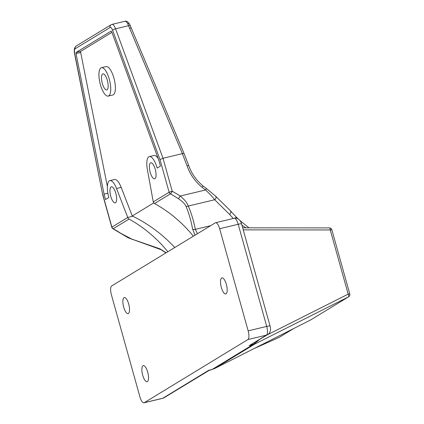 <?xml version="1.0" encoding="UTF-8"?>
<svg xmlns="http://www.w3.org/2000/svg" width="424" height="424" viewBox="0 0 424 424"><rect width="100%" height="100%" fill="white"/><g stroke="black" fill="none" stroke-linecap="round" stroke-linejoin="round"><path stroke-width="0.64" d="M147.716 372.129A8.247 2.82 -103.4 0 0 143.286 365.636A8.247 2.82 -103.4 0 0 142.687 375.192A8.247 2.82 -103.4 0 0 147.117 381.685A8.247 2.82 -103.4 0 0 147.716 372.129M128.705 304.045A8.247 2.82 -103.4 0 0 124.274 297.553A8.247 2.82 -103.4 0 0 123.675 307.103A8.247 2.82 -103.4 0 0 128.106 313.596A8.247 2.82 -103.4 0 0 128.705 304.045M226.363 284.382A8.247 2.82 -103.4 0 0 221.932 277.89A8.247 2.82 -103.4 0 0 221.333 287.446A8.247 2.82 -103.4 0 0 225.764 293.933A8.247 2.82 -103.4 0 0 226.363 284.382M219.643 228.722L248.157 330.853L266.723 326.416L238.203 224.285L219.643 228.722A7.616 2.602 -103.4 0 0 215.556 222.733A7.616 2.602 -103.4 0 0 215.286 222.839L111.671 285.967A7.616 2.602 -103.4 0 0 111.385 294.675L139.899 396.806A7.616 2.602 -103.4 0 0 143.99 402.8A7.616 2.602 -103.4 0 0 144.255 402.689L247.876 339.56A7.616 2.602 -103.4 0 0 248.157 330.853M259.218 339.778L255.184 343.18L252.746 344.558L249.169 345.645L267.719 334.594C269.383 333.614 271.482 330.778 270.062 325.992L241.548 223.861C240.498 219.42 236.322 217.305 234.117 218.291A7.616 2.602 -103.4 0 1 238.203 224.285A5.077 0.525 -15.6 0 1 241.548 223.861M208.46 370.581L211.952 369.516A2.539 0.784 -103.7 0 0 212.027 369.505A2.539 0.784 -103.7 0 0 212.106 369.474L214.565 368.567L310.506 320.025L348.491 296.88L254.909 343.986L249.169 345.645L266.436 335.124L247.876 339.56M214.523 368.589A2.539 0.822 -116.8 0 0 214.544 368.578A2.539 0.822 -116.8 0 0 214.565 368.567L254.909 343.986A2.539 0.986 -116.7 0 0 255.184 343.18A7.616 0.97 39.7 0 0 254.342 342.746M144.255 402.689L162.821 398.253L208.698 370.3L212.106 369.474L252.497 344.866A2.539 0.949 -103.2 0 0 252.746 344.558A7.616 2.38 58.1 0 0 251.527 344.463M208.502 370.645A15.227 13.467 68.3 0 1 209.483 370.2L164.104 397.723A5.077 4.744 -121.4 0 1 162.821 398.253A7.616 2.602 -103.4 0 1 162.551 398.364L143.99 402.8M108.221 96.089L112.858 94.981A14.596 4.982 -103.4 0 0 113.913 78.074A14.596 4.982 -103.4 0 0 106.074 66.589L101.437 67.697A14.596 4.982 -103.4 0 0 100.382 84.604A14.596 4.982 -103.4 0 0 108.221 96.089A14.596 4.982 -103.4 0 0 109.275 79.182A14.596 4.982 -103.4 0 0 101.437 67.697M150.207 172.324A8.247 2.82 76.6 0 1 150.806 162.774A8.247 2.82 76.6 0 1 155.237 169.261A8.247 2.82 76.6 0 1 154.638 178.817A8.247 2.82 76.6 0 1 150.207 172.324M102.317 83.422A8.247 2.82 76.6 0 1 102.91 73.871A8.247 2.82 76.6 0 1 107.341 80.364A8.247 2.82 76.6 0 1 106.747 89.915A8.247 2.82 76.6 0 1 102.317 83.422M110.77 196.349A8.247 2.82 76.6 0 1 111.369 186.798A8.247 2.82 76.6 0 1 115.8 193.291A8.247 2.82 76.6 0 1 115.201 202.842A8.247 2.82 76.6 0 1 110.77 196.349M153.265 201.904L169.118 192.247L159.991 159.567L163.012 158.274L172.213 191.219A2.539 0.472 119 0 1 170.395 193.874L154.543 203.531A2.539 2.369 58.6 0 1 153.265 201.904L147.398 169.701A14.596 4.982 76.6 0 1 149.328 156.599A14.596 4.982 76.6 0 1 157.166 168.084L160.452 166.081L158.947 160.675L111.74 31.842A1.267 0.435 -103.4 0 0 111.146 31.106A1.267 0.435 -103.4 0 0 111.099 31.127L76.15 52.417A1.267 0.435 -103.4 0 0 76.039 53.599L104.044 194.123L105.555 199.529L108.841 197.531A14.596 4.982 76.6 0 1 109.89 180.624A14.596 4.982 76.6 0 1 116.536 188.505L127.746 217.448A2.539 2.369 58.6 0 0 129.029 219.081L113.176 228.737A126.909 118.561 -121.4 0 1 121.031 233.454L131.827 239.109L160.134 248.893L166.129 252.789M129.029 219.081A126.909 118.561 -121.4 0 1 167.84 251.745M130.348 25.811A2.539 0.726 156.8 0 0 130.332 25.689A2.539 0.726 156.8 0 0 128.605 25.7L115.577 28.811L163.012 158.274L182.384 153.642L127.746 23.808C126.596 21.756 125.584 20.951 124.709 21.386M195.072 235.156L192.613 229.108C191.092 220.772 188.871 213.113 185.956 206.133C184.684 203.626 182.113 201.114 178.25 198.591A2.539 0.413 -57 0 0 180.221 196.036C184.482 199.529 187.18 202.868 188.314 206.048C191.357 213.124 193.689 220.893 195.321 229.347L197.467 233.698M187.101 165.927L188.707 165.519C191.595 173.633 196.344 180.417 202.958 185.86L202.163 187.387C195.173 181.642 190.153 174.492 187.101 165.927L182.347 153.652M154.543 203.531A126.909 118.561 -121.4 0 1 193.36 236.2M245.941 227.826L241.918 225.186M206.297 188.41A2.539 0.35 127.2 0 1 206.334 188.426L215.503 196.063A2.539 2.078 134.6 0 1 214.698 199.741C212.779 197.144 209.742 193.89 205.576 189.973L202.163 187.387M182.384 153.642L184.032 153.435L129.686 24.29A2.539 1.426 153.3 0 0 127.746 23.808M188.707 165.519L184.032 153.435M248.119 227.826A2.539 0.35 -52.8 0 0 248.268 227.269L239.979 220.554M202.958 185.86L206.334 188.426A2.539 0.35 127.2 0 1 205.576 189.973L180.221 196.036A129.447 120.93 -121.4 0 0 172.213 191.219L169.118 192.247A2.539 2.369 -121.4 0 0 170.395 193.874A126.909 118.561 58.6 0 1 178.25 198.591M235.967 218.18A2.539 2.088 -42.6 0 0 235.559 216.357L230.396 210.749L215.503 196.063M233.322 218.482L229.575 214.417C231.117 213.034 231.297 211.74 230.11 210.521M192.613 229.108A2.539 2.083 -10.9 0 0 195.321 229.347L210.601 225.695M185.956 206.133A2.539 2.109 -23.3 0 0 188.314 206.048L214.698 199.741L229.575 214.417M159.991 159.567L112.652 30.358A5.077 1.733 -103.4 0 0 110.081 27.475L75.133 48.771A5.077 1.733 -103.4 0 0 74.682 53.488L102.619 194.462L111.772 227.238L127.746 217.448L132.389 216.341L132.283 215.97L153.769 202.884M102.772 194.431L111.894 227.11A2.539 2.369 -121.4 0 0 113.176 228.737A2.539 0.472 119 0 1 112.985 228.774L128.207 237.8L160.913 249.614L165.959 252.895M131.827 239.109A2.539 1.701 106.8 0 0 132.479 239.587M160.134 248.893A2.539 1.892 112.2 0 0 160.913 249.614M174.799 247.51A139.602 130.417 58.6 0 0 132.283 215.97M149.328 156.599L153.97 155.491A14.596 4.982 76.6 0 1 158.11 158.396M111.925 32.341L80.793 51.309A1.267 0.435 -103.4 0 0 80.682 52.486L107.394 186.539M109.89 180.624L114.533 179.516A14.596 4.982 76.6 0 1 121.179 187.392L132.389 216.341M107.871 193.212L104.044 194.123M267.332 334.833L348.178 294.134L330.259 229.951L243.228 229.866M267.719 334.594A5.077 4.744 58.6 0 1 266.436 335.124A7.616 2.602 -103.4 0 0 266.723 326.416A5.077 0.525 -15.6 0 1 270.062 325.992M209.483 370.2L214.544 368.578L310.485 320.035A2.539 0.822 -116.8 0 0 310.485 320.035A2.539 0.822 -116.8 0 0 310.506 320.025A2.539 2.369 58.6 0 0 310.659 319.935L348.645 296.795A2.539 2.369 -121.4 0 1 348.491 296.88A2.539 0.986 -116.7 0 0 348.178 294.134L349.768 293.943L331.849 229.76L330.259 229.951A2.539 0.869 90.1 0 0 329.406 227.9L242.655 227.821M253.96 348.634L279.114 337.398L293.525 328.616M129.686 24.29L127.82 21.947C126.405 21.158 125.446 20.935 124.953 21.279L111.989 24.38A7.616 2.602 76.6 0 1 115.577 28.811A2.539 0.774 -20.1 0 0 112.652 30.358M279.04 337.43A2.539 0.901 65.9 0 0 279.077 337.414A2.539 0.901 65.9 0 0 279.114 337.398A2.539 2.369 58.6 0 0 279.363 337.266L293.726 328.515M129.627 28.079L131.355 28.079M110.081 27.475A2.539 2.369 -121.4 0 1 111.083 24.756L76.135 46.046C74.396 47.35 73.856 49.815 74.518 53.429L102.619 194.462M75.133 48.771A2.539 2.369 -121.4 0 1 76.135 46.046M121.179 187.392L116.536 188.505M80.682 52.486L76.039 53.599M80.793 51.309L76.15 52.417M215.556 222.733L234.117 218.291M164.104 397.723L162.551 398.364M331.849 229.76A2.539 2.539 0 0 0 329.406 227.9M348.645 296.795A2.539 2.539 0 0 0 349.768 293.943M249.005 227.826L248.268 227.269M238.14 218.901L235.559 216.357M111.989 24.38L111.083 24.756M279.363 337.266A2.539 2.539 0 0 1 279.077 337.414L253.912 348.661M111.772 227.238A2.539 2.539 0 0 0 112.985 228.774"/></g></svg>
